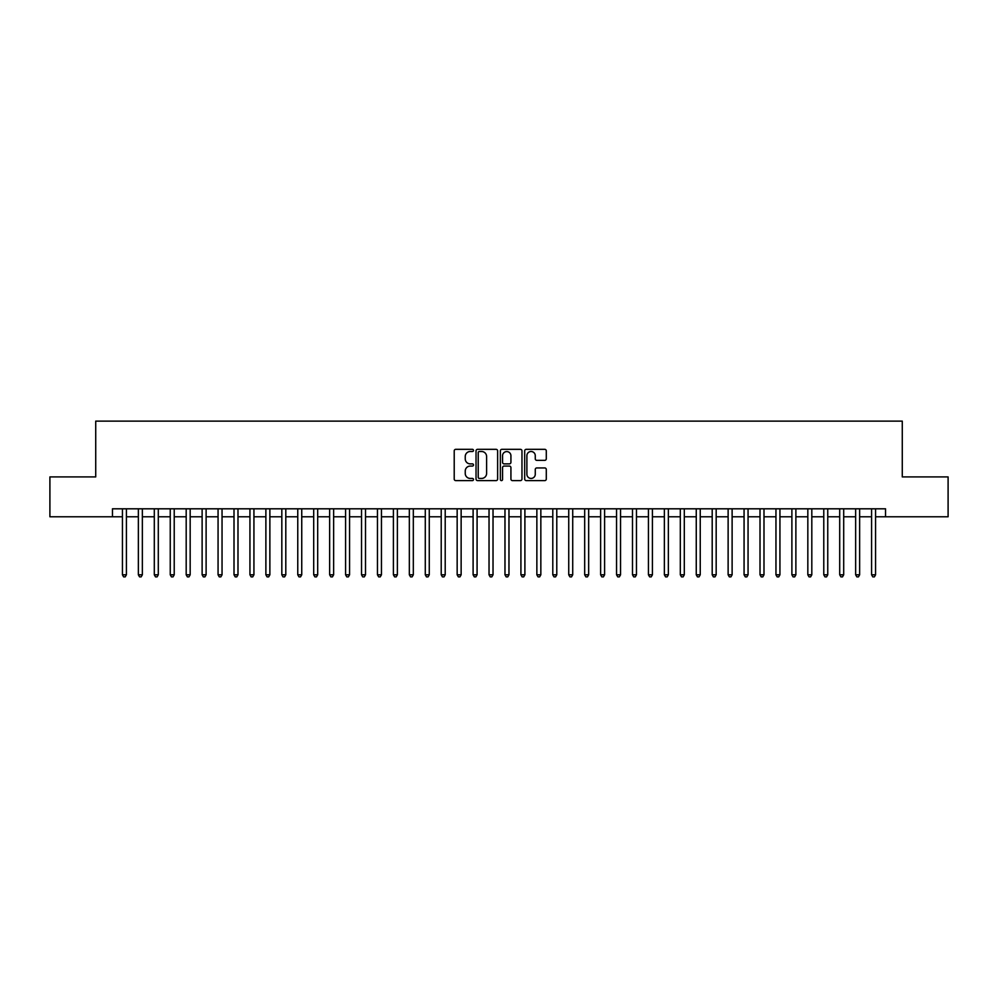 <?xml version="1.0" encoding="UTF-8"?>
<svg xmlns="http://www.w3.org/2000/svg" width="998" height="998" viewBox="0 0 998 998"><rect width="100%" height="100%" fill="white"/><g stroke="black" fill="none" stroke-linecap="round" stroke-linejoin="round"><path stroke-width="1.5" d="M473.501 450.422A1.098 1.098 0 0 0 472.403 449.325L455.774 449.325A1.559 1.559 0 0 0 454.215 450.884L454.215 479.052A1.559 1.559 0 0 0 455.774 480.612L472.403 480.612A1.098 1.098 0 0 0 473.501 479.514A1.098 1.098 0 0 0 472.403 478.429L470.245 478.429A5.002 5.002 0 0 1 465.243 473.414L465.243 471.068A5.002 5.002 0 0 1 470.245 466.066L472.403 466.066A1.098 1.098 0 0 0 473.501 464.968A1.098 1.098 0 0 0 472.403 463.87L470.245 463.87A5.002 5.002 0 0 1 465.243 458.868L465.243 456.523A5.002 5.002 0 0 1 470.245 451.508L472.403 451.508A1.098 1.098 0 0 0 473.501 450.422M544.721 460.352A1.559 1.559 0 0 0 546.293 458.793L546.293 450.884A1.559 1.559 0 0 0 544.721 449.325L526.258 449.325A1.559 1.559 0 0 0 524.699 450.884L524.699 479.052A1.559 1.559 0 0 0 526.258 480.612L544.721 480.612A1.559 1.559 0 0 0 546.293 479.052L546.293 469.509A1.559 1.559 0 0 0 544.721 467.937L536.824 467.937A1.559 1.559 0 0 0 535.265 469.509L535.265 474.237A4.179 4.179 0 0 1 531.073 478.429A4.179 4.179 0 0 1 526.894 474.237L526.894 455.699A4.179 4.179 0 0 1 531.073 451.508A4.179 4.179 0 0 1 535.265 455.699L535.265 458.793A1.559 1.559 0 0 0 536.824 460.352L544.721 460.352M112.462 516.777L49.9 516.777L49.9 476.919L95.721 476.919L95.721 421.131L902.279 421.131L902.279 476.919L948.1 476.919L948.1 516.777L885.538 516.777L885.538 508.805L112.462 508.805L112.462 516.777L122.43 516.777M497.628 450.884A1.559 1.559 0 0 0 496.068 449.325L477.605 449.325A1.559 1.559 0 0 0 476.034 450.884L476.034 479.052A1.559 1.559 0 0 0 477.605 480.612L496.068 480.612A1.559 1.559 0 0 0 497.628 479.052L497.628 450.884M501.932 449.325L520.395 449.325A1.559 1.559 0 0 1 521.966 450.884L521.966 479.052A1.559 1.559 0 0 1 520.395 480.612L512.498 480.612A1.559 1.559 0 0 1 510.926 479.052L510.926 467.625A1.559 1.559 0 0 0 509.367 466.066L504.127 466.066A1.559 1.559 0 0 0 502.555 467.625L502.555 479.514A1.098 1.098 0 0 1 501.47 480.612A1.098 1.098 0 0 1 500.372 479.514L500.372 450.884A1.559 1.559 0 0 1 501.932 449.325M126.409 516.777L138.36 516.777M142.352 516.777L154.303 516.777M158.295 516.777L170.246 516.777M174.226 516.777L186.189 516.777M190.169 516.777L202.12 516.777M206.112 516.777L218.063 516.777M222.043 516.777L234.006 516.777M237.986 516.777L249.937 516.777M253.929 516.777L265.88 516.777M269.872 516.777L281.823 516.777M285.802 516.777L297.766 516.777M301.745 516.777L313.696 516.777M317.688 516.777L329.639 516.777M333.631 516.777L345.582 516.777M349.562 516.777L361.526 516.777M365.505 516.777L377.456 516.777M381.448 516.777L393.399 516.777M397.379 516.777L409.342 516.777M413.322 516.777L425.285 516.777M429.265 516.777L441.216 516.777M445.208 516.777L457.159 516.777M461.138 516.777L473.102 516.777M477.081 516.777L489.032 516.777M493.024 516.777L504.976 516.777M508.968 516.777L520.919 516.777M524.898 516.777L536.862 516.777M540.841 516.777L552.792 516.777M556.784 516.777L568.735 516.777M572.715 516.777L584.678 516.777M588.658 516.777L600.621 516.777M604.601 516.777L616.552 516.777M620.544 516.777L632.495 516.777M636.475 516.777L648.438 516.777M652.418 516.777L664.369 516.777M668.361 516.777L680.312 516.777M684.304 516.777L696.255 516.777M700.234 516.777L712.198 516.777M716.177 516.777L728.128 516.777M732.12 516.777L744.071 516.777M748.063 516.777L760.014 516.777M763.994 516.777L775.957 516.777M779.937 516.777L791.888 516.777M795.88 516.777L807.831 516.777M811.811 516.777L823.774 516.777M827.754 516.777L839.705 516.777M843.697 516.777L855.648 516.777M859.64 516.777L871.591 516.777M875.57 516.777L885.538 516.777M479.327 451.508A1.098 1.098 0 0 0 478.229 452.605L478.229 477.331A1.098 1.098 0 0 0 479.327 478.429L481.597 478.429A5.002 5.002 0 0 0 486.6 473.414L486.6 456.523A5.002 5.002 0 0 0 481.597 451.508L479.327 451.508M510.926 455.774A4.179 4.179 0 0 0 506.747 451.595A4.179 4.179 0 0 0 502.555 455.774L502.555 462.311A1.559 1.559 0 0 0 504.127 463.87L509.367 463.87A1.559 1.559 0 0 0 510.926 462.311L510.926 455.774M126.409 508.805L126.409 574.798L122.43 574.798L122.43 508.805M126.409 574.798L125.212 576.869L123.615 576.869L122.43 574.798M142.352 508.805L142.352 574.798L138.36 574.798L138.36 508.805M142.352 574.798L141.155 576.869L139.558 576.869L138.36 574.798M158.295 508.805L158.295 574.798L154.303 574.798L154.303 508.805M158.295 574.798L157.098 576.869L155.501 576.869L154.303 574.798M174.226 508.805L174.226 574.798L170.246 574.798L170.246 508.805M174.226 574.798L173.028 576.869L171.444 576.869L170.246 574.798M190.169 508.805L190.169 574.798L186.189 574.798L186.189 508.805M190.169 574.798L188.971 576.869L187.374 576.869L186.189 574.798M206.112 508.805L206.112 574.798L202.12 574.798L202.12 508.805M206.112 574.798L204.914 576.869L203.318 576.869L202.12 574.798M222.043 508.805L222.043 574.798L218.063 574.798L218.063 508.805M222.043 574.798L220.857 576.869L219.261 576.869L218.063 574.798M237.986 508.805L237.986 574.798L234.006 574.798L234.006 508.805M237.986 574.798L236.788 576.869L235.204 576.869L234.006 574.798M253.929 508.805L253.929 574.798L249.937 574.798L249.937 508.805M253.929 574.798L252.731 576.869L251.134 576.869L249.937 574.798M269.872 508.805L269.872 574.798L265.88 574.798L265.88 508.805M269.872 574.798L268.674 576.869L267.077 576.869L265.88 574.798M285.802 508.805L285.802 574.798L281.823 574.798L281.823 508.805M285.802 574.798L284.617 576.869L283.02 576.869L281.823 574.798M301.745 508.805L301.745 574.798L297.766 574.798L297.766 508.805M301.745 574.798L300.548 576.869L298.963 576.869L297.766 574.798M317.688 508.805L317.688 574.798L313.696 574.798L313.696 508.805M317.688 574.798L316.491 576.869L314.894 576.869L313.696 574.798M333.631 508.805L333.631 574.798L329.639 574.798L329.639 508.805M333.631 574.798L332.434 576.869L330.837 576.869L329.639 574.798M349.562 508.805L349.562 574.798L345.582 574.798L345.582 508.805M349.562 574.798L348.364 576.869L346.78 576.869L345.582 574.798M365.505 508.805L365.505 574.798L361.526 574.798L361.526 508.805M365.505 574.798L364.307 576.869L362.711 576.869L361.526 574.798M381.448 508.805L381.448 574.798L377.456 574.798L377.456 508.805M381.448 574.798L380.25 576.869L378.654 576.869L377.456 574.798M397.379 508.805L397.379 574.798L393.399 574.798L393.399 508.805M397.379 574.798L396.194 576.869L394.597 576.869L393.399 574.798M413.322 508.805L413.322 574.798L409.342 574.798L409.342 508.805M413.322 574.798L412.124 576.869L410.54 576.869L409.342 574.798M429.265 508.805L429.265 574.798L425.285 574.798L425.285 508.805M429.265 574.798L428.067 576.869L426.47 576.869L425.285 574.798M445.208 508.805L445.208 574.798L441.216 574.798L441.216 508.805M445.208 574.798L444.01 576.869L442.413 576.869L441.216 574.798M461.138 508.805L461.138 574.798L457.159 574.798L457.159 508.805M461.138 574.798L459.953 576.869L458.356 576.869L457.159 574.798M477.081 508.805L477.081 574.798L473.102 574.798L473.102 508.805M477.081 574.798L475.884 576.869L474.3 576.869L473.102 574.798M493.024 508.805L493.024 574.798L489.032 574.798L489.032 508.805M493.024 574.798L491.827 576.869L490.23 576.869L489.032 574.798M508.968 508.805L508.968 574.798L504.976 574.798L504.976 508.805M508.968 574.798L507.77 576.869L506.173 576.869L504.976 574.798M524.898 508.805L524.898 574.798L520.919 574.798L520.919 508.805M524.898 574.798L523.701 576.869L522.116 576.869L520.919 574.798M540.841 508.805L540.841 574.798L536.862 574.798L536.862 508.805M540.841 574.798L539.644 576.869L538.047 576.869L536.862 574.798M556.784 508.805L556.784 574.798L552.792 574.798L552.792 508.805M556.784 574.798L555.587 576.869L553.99 576.869L552.792 574.798M572.715 508.805L572.715 574.798L568.735 574.798L568.735 508.805M572.715 574.798L571.53 576.869L569.933 576.869L568.735 574.798M588.658 508.805L588.658 574.798L584.678 574.798L584.678 508.805M588.658 574.798L587.46 576.869L585.876 576.869L584.678 574.798M604.601 508.805L604.601 574.798L600.621 574.798L600.621 508.805M604.601 574.798L603.403 576.869L601.806 576.869L600.621 574.798M620.544 508.805L620.544 574.798L616.552 574.798L616.552 508.805M620.544 574.798L619.346 576.869L617.75 576.869L616.552 574.798M636.475 508.805L636.475 574.798L632.495 574.798L632.495 508.805M636.475 574.798L635.289 576.869L633.693 576.869L632.495 574.798M652.418 508.805L652.418 574.798L648.438 574.798L648.438 508.805M652.418 574.798L651.22 576.869L649.636 576.869L648.438 574.798M668.361 508.805L668.361 574.798L664.369 574.798L664.369 508.805M668.361 574.798L667.163 576.869L665.566 576.869L664.369 574.798M684.304 508.805L684.304 574.798L680.312 574.798L680.312 508.805M684.304 574.798L683.106 576.869L681.509 576.869L680.312 574.798M700.234 508.805L700.234 574.798L696.255 574.798L696.255 508.805M700.234 574.798L699.037 576.869L697.452 576.869L696.255 574.798M716.177 508.805L716.177 574.798L712.198 574.798L712.198 508.805M716.177 574.798L714.98 576.869L713.383 576.869L712.198 574.798M732.12 508.805L732.12 574.798L728.128 574.798L728.128 508.805M732.12 574.798L730.923 576.869L729.326 576.869L728.128 574.798M748.063 508.805L748.063 574.798L744.071 574.798L744.071 508.805M748.063 574.798L746.866 576.869L745.269 576.869L744.071 574.798M763.994 508.805L763.994 574.798L760.014 574.798L760.014 508.805M763.994 574.798L762.796 576.869L761.212 576.869L760.014 574.798M779.937 508.805L779.937 574.798L775.957 574.798L775.957 508.805M779.937 574.798L778.739 576.869L777.143 576.869L775.957 574.798M795.88 508.805L795.88 574.798L791.888 574.798L791.888 508.805M795.88 574.798L794.682 576.869L793.086 576.869L791.888 574.798M811.811 508.805L811.811 574.798L807.831 574.798L807.831 508.805M811.811 574.798L810.625 576.869L809.029 576.869L807.831 574.798M827.754 508.805L827.754 574.798L823.774 574.798L823.774 508.805M827.754 574.798L826.556 576.869L824.972 576.869L823.774 574.798M843.697 508.805L843.697 574.798L839.705 574.798L839.705 508.805M843.697 574.798L842.499 576.869L840.902 576.869L839.705 574.798M859.64 508.805L859.64 574.798L855.648 574.798L855.648 508.805M859.64 574.798L858.442 576.869L856.845 576.869L855.648 574.798M875.57 508.805L875.57 574.798L871.591 574.798L871.591 508.805M875.57 574.798L874.385 576.869L872.788 576.869L871.591 574.798"/></g></svg>
